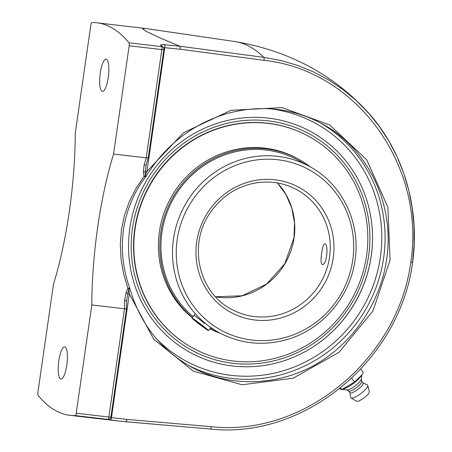 <?xml version="1.0" encoding="UTF-8"?>
<svg xmlns="http://www.w3.org/2000/svg" width="452" height="452" viewBox="0 0 452 452"><rect width="100%" height="100%" fill="white"/><g stroke="black" fill="none" stroke-linecap="round" stroke-linejoin="round"><path stroke-width="0.68" d="M100.282 73.094A16.232 4.226 96.6 0 1 106.141 59.133A16.232 4.226 96.6 0 1 108.243 77.422A16.232 4.226 96.6 0 1 102.384 91.383A16.232 4.226 96.6 0 1 100.282 73.094M58.828 360.764A16.232 4.226 96.6 0 1 64.687 346.803A16.232 4.226 96.6 0 1 66.789 365.086A16.232 4.226 96.6 0 1 60.93 379.047A16.232 4.226 96.6 0 1 58.828 360.764M147.86 28.832L234.65 41.505A617.46 160.714 96.6 0 1 263.77 57.342L179.868 46.24L159.471 37.669L146.476 31.533L142.86 29.035L142.832 28.623L145.42 28.465L142.753 28.612L142.781 29.024L146.403 31.521L159.403 37.663L179.806 46.24L164.398 44.691C161.511 44.46 160.296 44.748 160.754 45.55A537.761 139.973 96.6 0 1 161.641 46.612L128.978 42.81A537.761 139.973 -83.4 0 0 97.033 22.832A537.761 139.973 -83.4 0 0 91.807 22.6A2.723 0.712 96.6 0 0 90.852 24.945L75.252 133.21A155.714 40.527 96.6 0 1 69.32 211.361A155.714 40.527 96.6 0 1 53.5 284.138L37.9 392.404A2.723 0.712 96.6 0 0 38.092 395.376A537.761 139.973 -83.4 0 0 70.037 415.348A537.761 139.973 -83.4 0 0 75.258 415.58L107.926 419.383A537.761 139.973 96.6 0 1 106.881 419.399A2.723 2.627 90.1 0 0 107.169 419.416L108.282 419.399A2.723 2.627 -91.5 0 1 107.926 419.383A2.723 0.712 96.6 0 0 108.881 417.038L110.909 417.066L126.436 309.321L126.537 301.292A2.723 0.91 1.2 0 0 124.582 300.382A155.714 40.527 -83.4 0 0 124.481 308.772C126.035 308.982 126.65 309.196 126.328 309.417M106.881 419.399L118.447 420.987L70.037 415.348M123.153 421.496L210.214 429.016A2.723 0.876 94.9 0 0 210.225 429.016L125.763 421.75A2.723 1.927 -84.6 0 1 125.741 421.75A2.723 1.927 -84.6 0 1 125.696 421.744A2.723 0.881 96.7 0 0 126.831 419.422A2.723 0.876 94.9 0 1 125.763 421.75A2.723 0.876 94.9 0 1 125.758 421.75A2.723 2.723 0 0 1 125.741 421.75L118.447 420.987M410.772 262.403L412.552 262.329L414.1 244.261L414.004 226.198L412.241 208.214L408.817 190.524L403.766 173.376L397.172 156.968L389.042 141.318L379.465 126.622L368.572 113.056L356.385 100.66L343.034 89.586L328.717 79.981L313.485 71.879L297.433 65.342L280.782 60.483L263.77 57.342A2.723 0.887 97.6 0 1 264.087 60.348C356.848 70.229 425.761 165.867 410.772 262.403C397.901 359.171 303.998 437.044 211.299 426.682A2.723 0.876 94.9 0 1 210.225 429.016C304.151 439.536 399.624 360.645 412.625 262.448M145.855 28.521L97.033 22.832M110.328 419.936A2.723 0.881 -83.3 0 0 111.463 417.608L110.808 417.512M121.441 229.576L120.288 244.47L121.057 259.408L123.65 274.115L127.933 288.382A2.723 0.373 -19.6 0 1 129.735 288.11C122.548 268.172 120.611 247.707 123.927 226.723C127.334 207.909 134.611 191.252 145.753 176.743L145.753 176.743A2.723 0.842 -142.8 0 1 144.064 176.416L136.007 188.326L129.408 201.304L124.509 215.135L121.441 229.576M75.258 415.58A2.723 0.712 96.6 0 0 76.218 413.235L108.881 417.038L124.481 308.772L91.818 304.97A155.714 40.527 96.6 0 1 97.751 226.819A155.714 40.527 96.6 0 1 113.565 154.042L146.233 157.844C147.798 157.963 148.482 157.708 148.279 157.087M148.324 157.403L163.861 49.607L161.833 49.579L146.233 157.844A155.714 40.527 -83.4 0 0 144.075 165.121A2.723 1.401 15.9 0 0 146.262 164.358A2.723 1.401 15.9 0 0 146.267 164.358L148.324 157.403M144.075 165.121L143.397 172.302A2.723 1.435 -6.2 0 0 145.352 171.381L146.262 164.358M143.397 172.302L144.064 176.416A2.723 1.384 -8.7 0 0 145.25 176.009L145.352 171.381L146.934 171.466L164.771 47.692L180.178 49.24L264.087 60.348M113.565 154.042L129.17 45.776L161.833 49.579A2.723 0.712 96.6 0 0 161.641 46.612A2.723 2.554 -39.4 0 1 163.268 47.488L162.358 46.398A2.723 2.559 139.7 0 0 162.358 46.398A2.723 2.559 139.7 0 0 160.754 45.55M163.454 47.742L164.771 47.692A2.723 0.876 -84.3 0 0 164.398 44.691M145.753 176.743A2.723 2.723 0 0 0 145.917 176.506L145.25 176.009L146.934 171.466L183.58 132.685L230.938 110.311L282.121 107.604L329.694 124.955L366.747 159.844L387.895 207.202L390.065 260.143L372.94 310.982L339.011 352.328L293.207 378.177L242.182 384.765L193.354 371.148L153.81 339.294L129.3 293.834L128.961 289.02A2.723 0.904 -156.4 0 0 127.933 288.382L126.068 292.563A2.723 0.96 21.2 0 1 127.718 293.749L128.961 289.02A2.723 0.61 -15.3 0 0 129.797 288.303A2.723 2.723 0 0 0 129.735 288.11M126.068 292.563L124.582 300.382M126.537 301.292L127.718 293.749L129.3 293.834L111.463 417.608L126.831 419.422L211.299 426.682M128.978 42.81A2.723 0.712 96.6 0 1 129.17 45.776M321.587 123.509L321.649 123.543C368.081 148.194 395.042 204.603 386.613 259.459C380.16 303.591 352.323 344.175 313.92 365.436C275.432 386.528 228.475 387.138 191.298 367.041L191.049 366.905M76.218 413.235L91.818 304.97M129.865 228.017A125.831 120.837 -61.5 0 1 266.708 117.966A125.831 120.837 -61.5 0 1 371.674 252.64A125.831 120.837 -61.5 0 1 326.858 336.655A125.831 120.837 -61.5 0 1 189.829 352.283A125.831 120.837 -61.5 0 1 129.865 228.017M360.837 369.069L363.335 372.42L361.634 375.228L354.515 382.042L341.757 389.528L339.616 388.737M340.593 387.946L341.768 389.522M351.696 378.256L354.515 382.042M341.757 389.528L343.797 388.884A13.436 3.424 -36.7 0 0 361.137 375.962L361.634 375.228M342.283 389.364L346.904 389.906A9.249 2.362 -36.7 0 0 355.108 385.968A9.249 2.362 -36.7 0 0 361.227 379.234L362.029 374.623M346.656 389.878L348.78 391.065A8.176 2.085 -36.7 0 0 348.786 391.07A8.176 2.085 -36.7 0 0 348.78 391.065A8.176 2.085 -36.7 0 0 356.408 387.686A8.176 2.085 -36.7 0 0 361.803 381.358L361.272 378.985M348.667 391.003L349.944 392.72A8.176 2.085 -36.7 0 0 350.136 392.878A8.176 2.085 -36.7 0 0 358.125 389.217A8.176 2.085 -36.7 0 0 363.052 382.946L361.775 381.234M349.865 392.607L350.633 397.398A10.509 2.684 -36.7 0 0 350.989 397.929A10.509 2.684 -36.7 0 0 351.018 397.946A10.509 2.684 -36.7 0 0 360.843 393.573A10.509 2.684 -36.7 0 0 367.747 385.437A10.509 2.684 -36.7 0 0 367.38 384.968A10.509 2.684 -36.7 0 0 367.34 384.946A10.509 2.684 -36.7 0 0 367.301 384.929M350.989 397.929L356.555 401.206A7.995 2.04 -36.7 0 0 356.555 401.206A7.995 2.04 -36.7 0 0 356.577 401.218A7.995 2.04 -36.7 0 0 364.052 397.896A7.995 2.04 -36.7 0 0 369.301 391.709L367.747 385.437M321.745 252.86C322.479 247.187 323.474 244.176 324.739 243.837C328.802 243.628 326.841 265.623 322.332 264.482L322.056 264.392C320.852 262.974 320.745 259.132 321.745 252.86M193.998 315.343C195.066 315.795 198.575 318.49 204.519 323.417M368.612 255.809A123.108 118.221 -61.5 0 1 176.382 340.181A123.108 118.221 -61.5 0 1 206.637 130.204A123.108 118.221 -61.5 0 1 368.612 255.809M316.106 344.893A126.509 121.486 118.5 0 0 371.228 255.838A126.509 121.486 118.5 0 0 372.493 241.182M192.134 318.338A10.396 0.446 37.1 0 1 191.947 318.055A10.396 0.446 37.1 0 1 199.485 323.197A10.396 0.446 37.1 0 1 208.344 330.316A10.396 0.446 37.1 0 1 208.53 330.593A10.396 0.446 37.1 0 1 200.993 325.451A10.396 0.446 37.1 0 1 192.134 318.338M198.095 323.163L193.337 319.225L195.484 320.389L207.14 329.423L198.095 323.163L198.501 322.621M204.993 328.259L205.281 327.881M309.4 166.392A94.598 90.841 118.5 0 0 173.495 238.938A94.598 90.841 118.5 0 0 219.034 332.604C239.458 343.379 261.07 345.978 283.879 340.396C320.389 331.508 350.074 298.015 355.035 260.154C360.939 222.604 341.944 183.512 309.4 166.392L297.823 160.098A94.598 90.841 118.5 0 0 197.072 170.596A94.598 90.841 118.5 0 0 163.697 269.132A94.598 90.841 118.5 0 0 193.094 316.536M310.439 166.969A95.762 91.959 118.5 0 0 298.382 159.07A95.762 91.959 118.5 0 0 196.383 169.698A95.762 91.959 118.5 0 0 162.596 269.454A95.762 91.959 118.5 0 0 192.394 317.468M209.835 328.864A95.762 91.959 118.5 0 0 220.084 333.169M308.473 136.199L308.185 136.046A120.678 115.887 118.5 0 0 179.653 149.437A120.678 115.887 118.5 0 0 137.075 275.138A120.678 115.887 118.5 0 0 192.902 348.085L193.19 348.243A120.678 115.887 118.5 0 0 321.717 334.847A120.678 115.887 118.5 0 0 364.301 209.146A120.678 115.887 118.5 0 0 308.473 136.199A120.678 115.887 118.5 0 0 179.941 149.595A120.678 115.887 118.5 0 0 137.363 275.296A120.678 115.887 118.5 0 0 193.19 348.243M298.382 159.07L296.987 158.313A95.762 91.959 118.5 0 0 194.993 168.941A95.762 91.959 118.5 0 0 161.2 268.691A95.762 91.959 118.5 0 0 192.213 317.711M179.868 46.24A2.723 0.887 97.5 0 1 180.178 49.24A2.723 0.876 95.7 0 0 179.806 46.24A2.723 1.87 -67.9 0 1 179.868 46.24M188.817 365.617A138.092 132.611 118.5 0 0 383.652 257.849A138.092 132.611 118.5 0 0 319.468 122.385M270.098 108.796A135.368 129.995 -61.5 0 1 367.346 299.151A135.368 129.995 -61.5 0 1 156.629 338.989M215.553 296.794A68.122 65.421 118.5 0 0 294.088 237.825A68.122 65.421 118.5 0 0 277.455 182.941L286.031 194.693L291.822 208.186L294.523 222.774L293.998 237.729L284.856 263.646L266.561 284.11L242.131 295.777L215.542 296.778M296.755 189.648A68.122 65.421 -61.5 0 1 329.553 257.109A68.122 65.421 -61.5 0 1 231.678 309.349C198.428 292.602 187.687 244.244 210.333 212.57C221.497 196.552 236.407 186.704 255.075 183.037C269.85 180.523 283.743 182.727 296.755 189.648M352.752 260.126A91.53 87.897 -61.5 0 1 209.83 322.858A91.53 87.897 -61.5 0 1 232.328 166.737A91.53 87.897 -61.5 0 1 352.752 260.126M333.243 257.855A71.19 68.365 118.5 0 0 239.583 185.218A71.19 68.365 118.5 0 0 222.085 306.648A71.19 68.365 118.5 0 0 333.243 257.855M234.65 41.505L146.386 28.595M412.636 262.375C420.778 203.276 400.342 142.148 358.956 103.079L358.956 103.079C325.372 70.359 283.986 49.844 234.797 41.527M163.861 49.607A2.723 2.723 0 0 0 163.268 47.488M108.282 419.399A2.723 2.723 0 0 0 110.909 417.066M129.792 288.303C139.979 323.344 160.403 349.532 191.066 366.877M321.649 123.543C292.337 108.068 261.256 104.621 228.401 113.198C193.399 123.345 165.907 144.454 145.917 176.506M362.973 382.838L367.34 384.946M210.513 327.971L219.034 332.604M195.264 313.671L191.947 318.055M210.835 327.542L208.53 330.593"/></g></svg>
